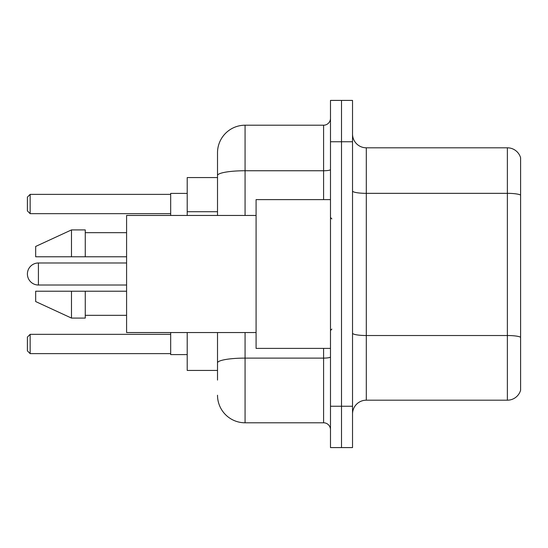 <?xml version="1.0" encoding="UTF-8"?>
<svg xmlns="http://www.w3.org/2000/svg" width="548" height="548" viewBox="0 0 548 548"><rect width="100%" height="100%" fill="white"/><g stroke="black" fill="none" stroke-linecap="round" stroke-linejoin="round"><path stroke-width="0.82" d="M217.515 177.566L187.211 177.566L187.211 215.453M217.515 370.434L187.211 370.434L187.211 332.547M217.515 380.079L217.515 332.547M330.485 406.253L330.485 447.586L341.507 447.586L341.507 406.253L341.507 447.586L352.528 447.586L352.528 406.253L341.507 406.253L341.507 141.747L341.507 406.253L330.485 406.253L330.485 141.747L341.507 141.747L341.507 100.414L341.507 141.747L352.528 141.747L352.528 406.253M352.528 141.747L352.528 100.414L330.485 100.414L330.485 141.747M245.072 332.547L245.072 422.789L323.594 422.789L323.594 348.391M217.515 215.453L217.515 152.769A27.551 27.551 0 0 1 245.072 125.211L323.594 125.211A6.891 6.891 0 0 0 330.485 118.327M217.515 152.769L217.515 167.921M330.485 429.673A6.891 6.891 0 0 0 323.594 422.789M245.072 422.789A27.551 27.551 0 0 1 217.515 395.231M352.528 413.973A13.775 13.775 0 0 1 366.304 400.191L507.373 400.191L507.373 147.809L366.304 147.809A13.775 13.775 0 0 1 352.528 134.027A13.775 13.775 0 0 0 366.304 147.809L366.304 400.191M520.6 157.728A13.775 13.775 0 0 0 507.373 147.809A13.775 13.775 0 0 1 520.6 157.728L520.6 390.272A13.775 13.775 0 0 1 507.373 400.191M520.6 195.259L520.6 337.239A13.775 2.391 180 0 0 507.373 335.52L366.304 335.52A13.775 2.391 0 0 1 352.528 333.122M38.422 262.978A11.022 11.022 0 0 0 27.4 274A11.022 11.022 0 0 1 38.422 262.978A11.022 11.022 0 0 0 27.4 274A11.022 11.022 0 0 1 38.422 262.978A11.022 11.022 0 0 0 27.4 274A11.022 11.022 0 0 0 38.422 285.022L38.422 262.978L126.588 262.978M330.485 199.609L256.087 199.609L256.087 348.391L330.485 348.391M256.087 215.453L126.588 215.453L126.588 332.547L256.087 332.547M71.487 256.779L35.668 256.779L35.668 246.449L71.487 229.913L71.487 256.779L126.588 256.779M71.487 229.913L85.262 229.913L85.262 256.779M126.588 291.221L85.262 291.221L85.262 318.087L71.487 318.087L71.487 291.221L35.668 291.221L35.668 301.551L71.487 318.087M35.668 291.221L44.785 291.221M85.262 291.221L71.487 291.221M170.675 332.547L170.675 354.59L187.211 354.59M187.211 193.41L170.675 193.41L170.675 215.453M30.154 353.631L27.4 350.871L27.4 337.095L30.154 334.342L30.154 353.631L170.675 353.631M30.154 334.342L170.675 334.342M30.154 213.658L27.4 210.905L27.4 197.129L30.154 194.369L30.154 213.658L170.675 213.658M30.154 194.369L170.675 194.369M217.515 211.72L187.211 211.72M330.485 356.912A6.891 1.199 0 0 1 323.594 358.111L245.072 358.111A27.551 4.781 180 0 0 217.515 362.899M245.072 125.211L245.072 170.75L323.594 170.75L323.594 125.211M217.515 175.538A27.551 4.781 180 0 1 245.072 170.75L245.072 215.453M323.594 199.609L323.594 170.75A6.891 1.199 0 0 0 330.485 169.551M520.6 195.067A13.775 2.391 180 0 0 507.373 193.341L366.304 193.341A13.775 2.391 0 0 1 352.528 190.951M331.862 218.892L330.485 217.515M85.262 232.667L126.588 232.667M85.262 315.333L126.588 315.333M331.862 329.108L330.485 330.485M126.588 285.022L38.422 285.022"/></g></svg>
